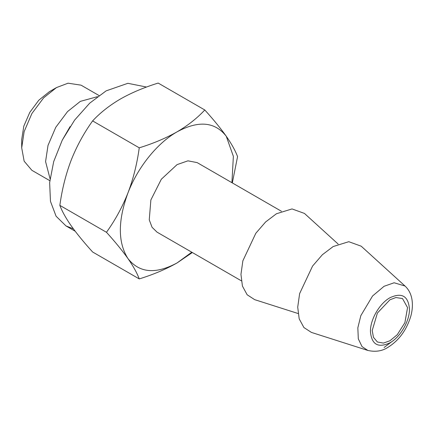 <?xml version="1.0" encoding="UTF-8"?>
<svg xmlns="http://www.w3.org/2000/svg" width="434" height="434" viewBox="0 0 434 434"><rect width="100%" height="100%" fill="white"/><g stroke="black" fill="none" stroke-linecap="round" stroke-linejoin="round"><path stroke-width="0.65" d="M389.949 340.755L397.235 334.744L404.884 322.695L407.559 307.63L402.492 298.543L395.862 297.545L389.949 299.786L377.406 313.028L372.215 330.513L373.457 337.332L377.406 341.997L383.423 343.082L389.949 340.755M21.7 147.81L21.7 139.618L23.805 126.169L29.805 112.341L38.783 100.232L49.373 91.688L56.469 87.592L43.671 97.796L31.883 113.54L24.141 131.621L21.7 147.81L24.141 161.177L31.883 170.318L49.823 180.674M98.99 95.513L81.049 85.156L68.057 83.192L56.469 87.587M367.831 350.439L311.428 332.417L303.909 327.54L299.189 318.838L297.719 307.153L299.628 293.596L312.567 266.069L322.364 254.736L333.187 246.534L348.784 241.7L361.207 246.192L405.02 286.028L394.121 282.767L384.09 286.283L372.562 295.983L360.828 315.648L357.838 327.833L358.305 338.846L362.048 346.609L367.831 350.439C375.415 352.164 382.094 351.149 387.871 347.395C398.71 340.663 406.295 330.469 410.629 316.809C412.43 310.581 412.853 304.695 411.904 299.14C410.933 293.775 408.638 289.402 405.02 286.028M97.4 96.69L80.344 101.372L67.547 111.581L55.758 127.325L48.017 145.406L45.575 161.594L50.046 178.71M70.091 126.582L62.284 140.111M298.06 313.511L254.66 299.644L247.147 294.767L242.427 286.066L240.957 274.38L242.861 260.823L255.805 233.297L265.603 221.964L276.425 213.761L292.022 208.928L304.44 213.419L338.151 244.071M241.304 280.798L157.021 232.136L152.063 227.28L149.253 219.843L150.869 199.971L161.323 179.231L177.088 164.605L187.949 160.83L197.155 162.614L281.444 211.277M231.919 182.681L233.367 156.327L226.25 136.222C214.917 121.732 198.528 120.267 177.088 131.833C157.189 143.106 137.724 167.329 127.932 192.984C117.82 220.667 117.82 242.519 127.932 258.528C139.265 273.019 155.649 274.483 177.088 262.923L191.779 252.203M192.338 252.528L177.088 262.923C165.967 269.216 153.354 274.548 139.249 278.916C137.079 273.057 133.309 266.259 127.932 258.528C122.372 250.7 115.222 241.955 106.476 232.288C115.205 220.141 122.355 207.04 127.932 192.984C133.298 178.846 137.073 163.797 139.249 147.826C153.354 143.459 165.967 138.126 177.088 131.833C187.884 125.497 197.117 118.216 204.794 109.981C213.523 119.632 220.673 128.377 226.25 136.222C231.615 143.942 235.391 150.734 237.566 156.609L232.326 182.92M139.249 147.826L92.621 120.907C83.892 133.059 76.742 146.16 71.165 160.211C65.8 174.349 62.024 189.403 59.854 205.374L106.476 232.288M73.406 228.859L65.995 225.93L56.078 216.213L50.463 201.338L49.644 182.595L53.691 161.605L62.252 140.171L74.599 120.12L89.664 103.194L106.135 90.863L127.856 83.312L146.54 87.044M59.854 205.374C62.019 211.233 65.789 218.025 71.165 225.756C76.726 233.584 83.876 242.329 92.621 251.997L139.249 278.916M204.794 109.981L158.166 83.068C143.914 87.494 131.296 92.827 120.326 99.06C109.422 105.478 100.189 112.764 92.621 120.907M389.949 297.735C379.522 303.447 370.169 319.652 370.435 331.538C371.591 344.558 378.095 348.312 389.949 342.806C400.376 337.093 409.734 320.889 409.463 309.003C408.307 295.983 401.803 292.228 389.949 297.735M384.09 347.488L392.114 341.417M75.191 231.235L65.995 225.93"/></g></svg>
